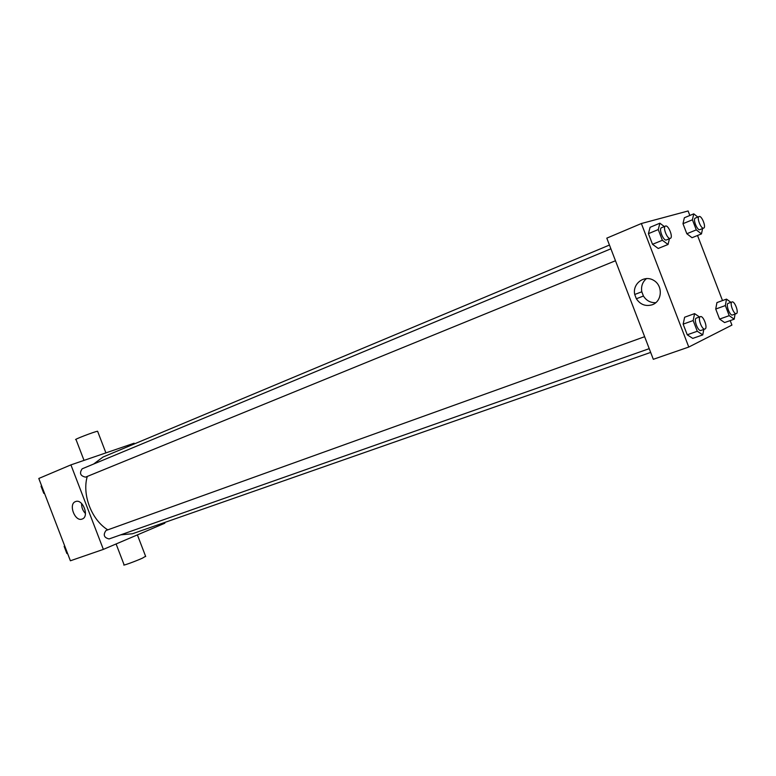 <?xml version="1.0" encoding="UTF-8"?>
<svg xmlns="http://www.w3.org/2000/svg" width="776" height="776" viewBox="0 0 776 776"><rect width="100%" height="100%" fill="white"/><g stroke="black" fill="none" stroke-linecap="round" stroke-linejoin="round"><path stroke-width="1.16" d="M164.551 522.52L164.822 523.208L103.363 549.389L70.393 560.776L38.8 478.472L70.917 464.882L134.112 443.212L134.374 443.901M609.451 245.041L103.033 457.025L93.586 464.058M87.281 476.435C81.868 494.632 91.587 519.949 107.786 529.853M120.755 534.829L132.483 533.742L650.666 352.411M103.363 549.389L70.917 464.882M610.896 248.795L82.159 468.811C79.201 473.166 80.326 475.95 85.525 477.143L615.484 260.746M649.231 348.657L109.076 538.942C103.965 537.681 102.936 534.868 106.002 530.493L644.643 336.706M82.188 519.028C74.971 522.2 68.036 503.876 75.582 501.577C82.702 498.454 89.647 516.544 82.275 518.998L82.188 519.028M116.099 543.957L124.082 564.763C121.502 566.364 135.169 561.446 142.406 558.167L145.597 556.266M97.698 431.505L97.601 431.252C94.711 431.505 72.061 440.264 76.038 439.585L84.021 460.391M85.457 513.537C82.78 510.724 81.49 507.378 81.606 503.498M730.187 320.595L731.923 325.095L688.778 347.047L653.314 359.307L606.803 238.145L641.364 223.527L688.108 210.975L689.835 215.466M697.527 235.497L722.505 300.574M669.445 238.707L668.049 244.479L658.223 248.465L652.509 244.304L648.416 233.663L650.104 227.3L659.881 223.197L664.324 226.553M735.056 314.067L734.203 319.188L724.6 322.564L719.585 319.082L715.734 309.032L716.927 302.601L726.491 299.119L730.934 302.339M688.778 347.047L641.364 223.527M702.61 228.542L701.465 233.906L692.027 237.718L686.828 233.741L682.977 223.692L684.364 217.755L693.763 213.836L697.818 217.067M703.813 329.431L702.755 334.902L692.745 338.394L687.245 334.795L683.152 324.145L684.626 317.229L694.588 313.62L699.486 316.967M652.267 304.764C645.68 306.665 640.375 304.667 636.359 298.77L634.72 294.482C632.246 283.793 644.167 274.636 653.547 280.272C663.15 285.539 662.277 301.292 652.267 304.764M655.836 302.688C650.521 302.882 646.389 300.661 643.43 296.025L641.8 291.786C640.898 286.363 642.489 281.94 646.563 278.526M702.755 334.902L697.284 331.255L693.172 320.546L694.588 313.62M700.418 316.637C697.275 317.413 702.038 330.401 704.957 329.024L705.064 328.985C708.022 327.879 703.269 315.269 700.418 316.637L696.392 318.082C693.24 318.868 697.993 331.827 700.932 330.45L701.029 330.401M692.745 338.394L687.245 334.795L683.152 324.145L684.626 317.229M697.284 331.255L687.245 334.795M693.172 320.546L683.152 324.145M668.049 244.479L662.365 240.279L658.252 229.57L659.881 223.197M665.449 226.088L661.501 227.737C658.446 228.639 663.402 241.229 666.322 239.978L670.357 238.339C673.461 237.407 668.311 224.565 665.449 226.088C662.403 226.99 667.37 239.609 670.28 238.368L670.357 238.339M658.223 248.465L652.509 244.304L648.416 233.663L650.104 227.3M662.365 240.279L652.509 244.304M658.252 229.57L648.416 233.663M734.203 319.188L729.227 315.657L725.347 305.569L726.491 299.119M732.04 301.942C729.246 302.621 733.766 314.862 736.346 313.611L736.434 313.572C739.072 312.612 734.581 300.7 732.04 301.942L728.189 303.329C725.376 304.017 729.886 316.23 732.486 314.978L732.573 314.949M724.6 322.564L719.585 319.082L715.734 309.032L716.927 302.601M729.227 315.657L719.585 319.082M725.347 305.569L715.734 309.032M701.465 233.906L696.295 229.88L692.425 219.792L693.763 213.836M699.089 216.543L695.296 218.105C692.57 218.9 697.236 230.792 699.836 229.667L703.696 228.095C706.461 227.29 701.63 215.175 699.089 216.543C696.373 217.319 701.048 229.25 703.638 228.125L703.696 228.095M692.027 237.718L686.828 233.741L682.977 223.692L684.364 217.755M696.295 229.88L686.828 233.741M692.425 219.792L682.977 223.692M67.677 553.695L66.862 553.501L64.146 546.42L64.602 545.693M67.512 553.269L66.862 553.501M64.796 546.188L64.146 546.42M44.591 493.555L43.766 493.323L41.05 486.242L41.516 485.553M44.407 493.061L43.766 493.323M41.681 485.98L41.05 486.242M137.391 534.887L145.694 556.528M105.905 452.883L97.601 431.252M643.43 296.025L636.359 298.77M641.8 291.786L634.72 294.482M704.957 329.024L700.932 330.45M736.346 313.611L732.486 314.978"/></g></svg>
